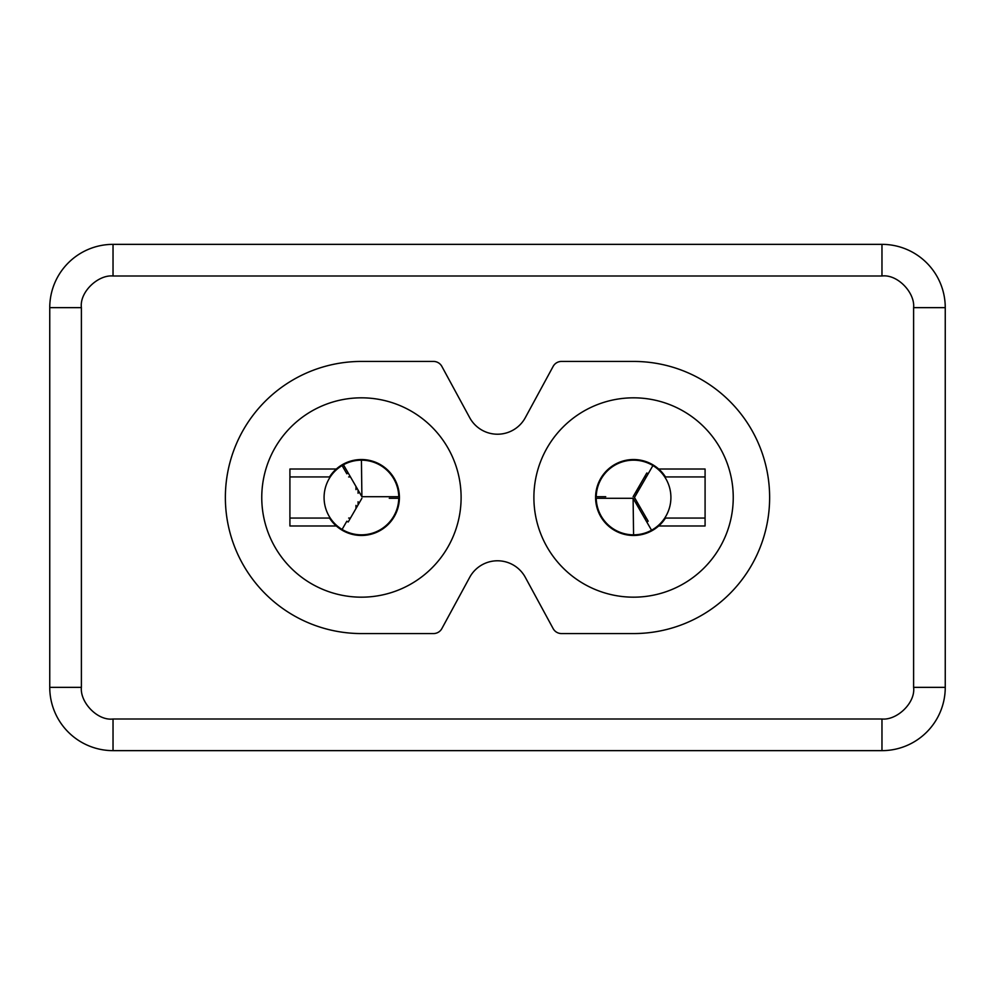 <?xml version="1.0" encoding="UTF-8"?>
<svg xmlns="http://www.w3.org/2000/svg" width="995" height="995" viewBox="0 0 995 995"><rect width="100%" height="100%" fill="white"/><g stroke="black" fill="none" stroke-linecap="round" stroke-linejoin="round"><path stroke-width="1.49" d="M469.69 417.664A31.641 31.641 0 0 0 525.31 417.664L553.145 366.396A9.49 9.49 0 0 1 561.491 361.434L633.566 361.434A136.066 136.066 0 0 1 769.632 497.5A136.066 136.066 0 0 1 633.566 633.566L561.491 633.566A9.49 9.49 0 0 1 553.145 628.604L525.31 577.336A31.641 31.641 0 0 0 469.69 577.336L441.855 628.604A9.49 9.49 0 0 1 433.509 633.566L361.434 633.566A136.066 136.066 0 0 1 225.367 497.5A136.066 136.066 0 0 1 361.434 361.434L433.509 361.434A9.49 9.49 0 0 1 441.855 366.396L469.69 417.664M633.566 597.174A99.674 99.674 0 0 1 533.892 497.5A99.674 99.674 0 0 1 633.566 397.826A99.674 99.674 0 0 1 733.24 497.5A99.674 99.674 0 0 1 633.566 597.174M361.434 597.174A99.674 99.674 0 0 1 261.76 497.5A99.674 99.674 0 0 1 361.434 397.826A99.674 99.674 0 0 1 461.108 497.5A99.674 99.674 0 0 1 361.434 597.174M665.481 518.072A37.972 37.972 0 0 1 595.595 497.5A37.972 37.972 0 0 1 665.481 476.928M329.519 476.928A37.972 37.972 0 0 1 399.405 497.5A37.972 37.972 0 0 1 329.519 518.072M336.322 525.982L289.918 525.982L289.918 469.018L336.322 469.018M658.678 469.018L705.082 469.018L705.082 525.982L658.678 525.982M49.75 307.642A63.282 63.282 0 0 1 113.032 244.36L881.968 244.36A63.282 63.282 0 0 1 945.25 307.642L945.25 687.358A63.282 63.282 0 0 1 881.968 750.64L113.032 750.64A63.282 63.282 0 0 1 49.75 687.358L49.75 307.642L81.391 307.642C79.376 292.008 98.256 274.483 113.032 276.001L113.032 244.36M358.834 491.418L348.2 472.998A27.848 27.848 0 0 0 346.832 473.794L342.081 465.56A37.337 37.337 0 0 1 343.449 464.777L361.894 496.704L389.269 496.704M348.2 472.998L343.449 464.777A37.337 37.337 0 0 1 361.434 460.163L366.11 459.814M361.894 496.704L361.434 460.163A37.337 37.337 0 0 1 398.771 496.704L361.894 496.704M366.11 535.186L361.434 534.837A37.337 37.337 0 0 1 342.081 529.439L346.832 521.206A27.848 27.848 0 0 0 348.2 522.002L361.894 498.296L348.2 522.002M385.612 526.778L384.667 526.728M350.476 476.928L348.648 476.928M330.265 476.928L289.918 476.928M348.648 518.072L350.476 518.072M289.918 518.072L330.265 518.072M389.269 498.296L398.771 498.296A37.337 37.337 0 0 1 343.449 530.223M342.081 465.56A37.337 37.337 0 0 0 342.081 529.439A37.337 37.337 0 0 1 342.081 465.56L346.832 473.794M342.989 527.872L346.832 521.206M385.612 468.222L384.667 468.272M628.89 459.814L633.566 460.163A37.337 37.337 0 0 1 651.551 530.223L633.106 498.296L605.731 498.296M636.166 503.582L651.551 530.223A37.337 37.337 0 0 1 633.566 534.837L628.89 535.186M633.106 498.296L633.566 534.837A37.337 37.337 0 0 1 596.229 498.296L633.106 498.296M646.8 522.002A27.848 27.848 0 0 0 648.168 521.206L634.474 497.5L648.168 473.794A27.848 27.848 0 0 0 646.8 472.998L633.106 496.704L646.8 472.998M609.388 468.222L610.333 468.272M605.731 496.704L596.229 496.704A37.337 37.337 0 0 1 633.566 460.163M644.524 518.072L646.352 518.072M664.735 518.072L705.082 518.072M646.352 476.928L644.524 476.928M705.082 476.928L664.735 476.928M652.919 465.56L634.474 497.5L648.168 521.206M652.011 467.128L648.168 473.794M609.388 526.778L610.333 526.728M113.032 750.64L113.032 718.999C97.41 721.014 79.874 702.147 81.391 687.358L49.75 687.358M945.25 687.358L913.609 687.358C915.611 702.992 896.756 720.517 881.968 718.999L881.968 750.64M881.968 244.36L881.968 276.001C897.589 273.986 915.126 292.853 913.609 307.642L945.25 307.642M881.968 276.001L113.032 276.001M81.391 307.642L81.391 687.358M113.032 718.999L881.968 718.999M913.609 687.358L913.609 307.642M361.434 460.163A37.337 37.337 0 0 1 398.771 496.704M398.771 498.296A37.337 37.337 0 0 1 361.434 534.837M355.974 508.544L355.974 505.385M355.974 489.615L355.974 486.455M373.461 461.481L373.461 462.153M373.461 533.519L373.461 532.847M639.026 486.455L639.026 489.615M639.026 505.385L639.026 508.544M621.539 533.519L621.539 532.847M621.539 461.481L621.539 462.153M358.076 490.1L358.076 493.271M358.076 501.729L358.076 504.9M636.924 504.9L636.924 501.729M636.924 493.271L636.924 490.1"/></g></svg>
